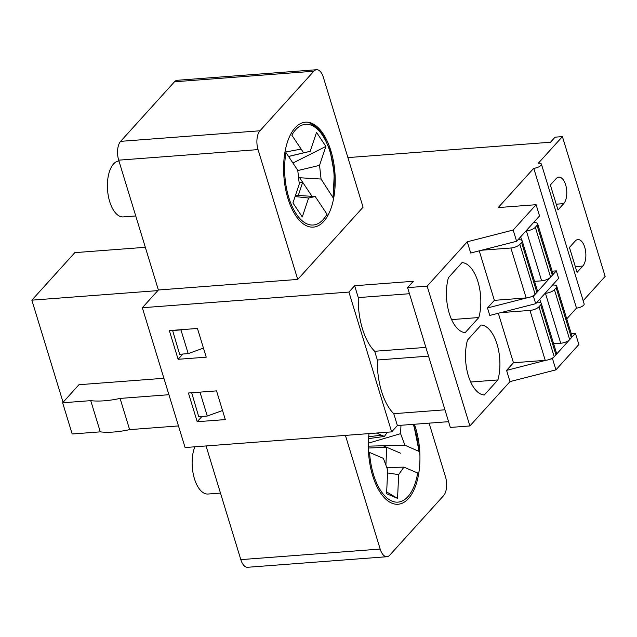 <?xml version="1.0" encoding="UTF-8"?>
<svg xmlns="http://www.w3.org/2000/svg" width="637" height="637" viewBox="0 0 637 637"><rect width="100%" height="100%" fill="white"/><g stroke="black" fill="none" stroke-linecap="round" stroke-linejoin="round"><path stroke-width="0.96" d="M206.07 445.956L240.818 559.628A14.03 6.824 85.7 0 0 247.61 567.28L386.962 556.714A14.03 6.824 85.7 0 0 389.717 555.209L443.591 495.65A14.03 6.824 85.7 0 0 445.502 476.834L429.091 423.143M142.338 307.735L185.08 447.54L391.659 431.886L348.917 292.072L142.338 307.735L158.382 289.994L118.689 160.166A14.03 6.824 85.7 0 1 120.608 141.35L174.482 81.791A14.03 6.824 85.7 0 1 177.237 80.286L316.589 69.72A14.03 6.824 85.7 0 0 313.834 71.225L259.96 130.784A14.03 6.824 85.7 0 0 258.041 149.607L297.734 279.428L363.074 207.2L323.381 77.372A14.03 6.824 85.7 0 0 316.589 69.72M345.413 435.389L380.17 549.062A14.03 6.824 85.7 0 0 386.962 556.714M414.384 424.258A52.608 25.584 -94.3 0 1 408.444 498.588A52.608 25.584 -94.3 0 1 398.109 504.241A52.608 25.584 -94.3 0 1 369.03 433.598M295.098 127.846A52.608 25.584 -94.3 0 1 305.434 122.193A52.608 25.584 -94.3 0 1 334.927 172.723A52.608 25.584 -94.3 0 1 313.388 227.114A52.608 25.584 -94.3 0 1 285.344 187.811A52.608 25.584 -94.3 0 1 295.098 127.846M297.734 279.428L158.382 289.994M347.906 157.594L550.487 142.234L555.074 137.17L562.407 136.613L538.337 163.223A5.614 2.054 163 0 1 541.41 164.115A5.614 2.054 163 0 1 539.189 166.671A5.614 2.054 163 0 1 533.75 168.295L498.214 207.574L536.107 204.7L513.183 230.045L467.263 241.789L427.148 286.14L407.592 287.629L413.317 281.291L354.65 285.734L348.917 292.072M526.998 297.845L487.496 307.95L494.368 300.346L479.239 250.843M552.144 271.179L556.332 270.86L533.408 296.205L530.852 296.866M556.332 270.86L558.625 278.353L535.701 303.698L489.781 315.442L487.496 307.95M197.454 328.461L206.229 357.174L178.113 359.3L169.338 330.595L197.454 328.461M216.532 390.879L225.307 419.584L197.199 421.718L188.417 393.005L216.532 390.879M354.65 285.734L358.273 297.598A51.231 24.915 85.7 0 0 374.683 351.274L377.351 360.009A51.231 24.915 85.7 0 0 393.762 413.692L444.944 409.806M393.762 413.692L397.392 425.548L391.659 431.886M448.567 421.67L397.392 425.548M448.424 277.66L462.032 262.611A35.075 17.056 -94.3 0 1 477.949 281.753A35.075 17.056 -94.3 0 1 478.825 317.537L465.209 332.586A35.075 17.056 -94.3 0 1 449.292 313.436A35.075 17.056 -94.3 0 1 448.424 277.66M546.084 360.263L506.574 370.368L510.006 381.603L469.891 425.954L450.335 427.435L407.592 287.629M506.574 370.368L513.454 362.764L498.317 313.261M467.263 241.789L470.703 253.024L516.615 241.28L513.183 230.045M427.148 286.14L469.891 425.954M467.502 340.07L481.11 325.021A35.075 17.056 -94.3 0 1 497.035 344.171A35.075 17.056 -94.3 0 1 497.903 379.947L484.295 394.996A35.075 17.056 -94.3 0 1 468.378 375.854A35.075 17.056 -94.3 0 1 467.502 340.07M533.408 296.205L535.701 303.698M377.351 360.009L428.534 356.131M374.683 351.274L425.858 347.396M536.107 204.7L539.547 215.935L516.615 241.28M541.41 164.115L584.153 303.929A5.614 2.054 163 0 1 581.931 306.485A5.614 2.054 163 0 1 576.493 308.101L566.731 318.89M533.75 168.295L576.493 308.101M571.23 333.597L575.418 333.278L578.85 344.513L555.926 369.858L510.006 381.603M575.418 333.278L552.494 358.623L555.926 369.858M552.494 358.623L549.938 359.276M358.273 297.598L409.448 293.721M562.407 136.613L605.15 276.418L583.173 300.72M575.171 241.081L569.446 247.419L577.074 272.381L582.807 266.051A14.03 6.824 85.7 0 0 585.411 250.054A14.03 6.824 85.7 0 0 577.934 239.576A14.03 6.824 85.7 0 0 575.171 241.081M556.093 178.663L550.36 185.001L557.996 209.971L563.721 203.633A14.03 6.824 85.7 0 0 566.325 187.644A14.03 6.824 85.7 0 0 558.848 177.158A14.03 6.824 85.7 0 0 556.093 178.663M451.601 319.599L478.825 317.537M182.891 354.029L178.113 359.3M470.679 382.017L497.903 379.947M201.969 416.439L197.199 421.718M168.932 394.717L120.082 398.42A51.908 19.022 163 0 1 90.741 400.649L100.288 431.854L72.172 433.988L62.633 402.775L78.964 384.716L163.908 378.282M90.741 400.649L62.633 402.775M157.825 290.615L31.85 300.162L63.071 402.289M31.85 300.162L74.832 252.642L145.332 247.299M120.082 398.42L129.622 429.633A51.908 19.022 163 0 1 100.288 431.854M178.471 425.93L129.622 429.633M203.45 348.097L188.202 353.623L179.642 354.276L172.579 330.348M181.625 329.663L180.948 329.91L188.202 353.623M180.948 329.91L172.388 330.555M222.536 410.507L207.28 416.041L198.728 416.686L191.665 392.758M200.703 392.073L200.034 392.32L207.28 416.041M200.034 392.32L191.474 392.973M332.825 196.698A50.506 24.564 -94.3 0 0 322.553 135.363A50.506 24.564 -94.3 0 0 291.842 135.155L303.61 152.808L310.195 151.319L316.533 132.369L325.889 146.414L319.551 165.357L321.064 179.045L333.047 197.669M317.712 200.241L315.227 196.522L308.619 198.019L302.28 216.962L292.94 202.94L299.279 183.997L297.758 170.294L285.997 152.617A50.506 24.564 -94.3 0 0 296.269 213.944A50.506 24.564 -94.3 0 0 326.98 214.159L317.712 200.241M285.464 152.052L301.118 149.09M321.064 179.045L299.653 177.739L312.034 196.331M327.107 215.41L326.98 214.159M298.267 195.495L302.679 182.301L299.653 177.739M298.578 177.691L299.653 177.755M299.079 182.222L302.679 182.301M295.488 195.32L315.227 196.522M295.074 196.554L308.619 198.019M288.545 156.439L303.61 152.808M288.577 156.487L310.195 151.319M292.932 163.032L325.889 146.414M297.79 170.565L319.551 165.357M118.936 160.954A28.06 13.648 85.7 0 0 107.565 190.073A28.06 13.648 85.7 0 0 123.291 216.906L135.753 215.959M376.419 433.041L384.398 436.433L387.336 432.212M400.976 425.277L400.585 433.662L404.909 445.215L419.058 451.426M406.804 468.362L403.89 467.128L398.666 474.621L397.56 498.381L386.587 493.699L387.702 469.939L383.37 458.361L369.564 452.445A50.506 24.564 -94.3 0 0 391.835 501.056A50.506 24.564 -94.3 0 0 417.689 473.012L406.772 468.362M368.704 436.719L381.483 435.198M404.909 445.215L383.171 445.765L400.562 453.194M385.895 465.114L386.731 447.301L383.171 445.765L368.313 446.155M368.345 448.018L386.731 447.301M386.81 467.566L403.89 467.128M387.559 472.973L398.666 474.621M386.667 491.979L397.56 498.381M368.552 438.638L384.398 436.433M368.345 443.177L400.585 433.662M194.85 446.8A28.06 13.648 85.7 0 0 194.102 477.591A28.06 13.648 85.7 0 0 208.012 494.025L220.474 493.086M533.432 222.687L533.814 222.663A7.015 2.572 -17 0 1 537.652 223.778L552.916 273.711A7.015 2.572 -17 0 1 552.327 275.295L550.607 277.199A7.015 2.572 -17 0 1 541.625 280.829L534.554 281.371M537.652 223.778A7.015 2.572 -17 0 1 537.055 225.371L535.335 227.266A7.015 2.572 -17 0 1 526.361 230.897L525.987 230.928M517.961 239.799L518.335 239.767A7.015 2.572 -17 0 1 522.181 240.89A7.015 2.572 -17 0 1 521.584 242.474L519.864 244.377A7.015 2.572 -17 0 1 510.89 248.008L481.668 250.222M521.584 242.474L536.848 292.407L535.128 294.31A7.015 2.572 -17 0 1 526.154 297.941L494.368 300.346M536.848 292.407A7.015 2.572 -17 0 0 537.445 290.822L522.181 240.89M552.518 285.105L552.892 285.073A7.015 2.572 -17 0 1 556.738 286.196L572.002 336.129A7.015 2.572 -17 0 1 571.405 337.714L569.685 339.617A7.015 2.572 -17 0 1 560.711 343.247L553.641 343.781M556.738 286.196A7.015 2.572 -17 0 1 556.141 287.781L554.421 289.684A7.015 2.572 -17 0 1 545.439 293.315L545.065 293.346M537.047 302.217L537.421 302.185A7.015 2.572 -17 0 1 541.259 303.3A7.015 2.572 -17 0 1 540.662 304.892L538.95 306.787A7.015 2.572 -17 0 1 529.968 310.418L500.746 312.64M540.662 304.892L555.934 354.825L554.214 356.72A7.015 2.572 -17 0 1 545.232 360.351L513.454 362.764M555.934 354.825A7.015 2.572 -17 0 0 556.531 353.232L541.259 303.3M556.228 204.198L563.721 203.633M575.315 266.616L582.807 266.051M313.834 71.225L174.482 81.791M259.96 130.784L120.608 141.35M258.041 149.607L118.689 160.166M380.17 549.062L240.818 559.628M413.198 424.346A50.506 24.564 -94.3 0 1 418.716 451.115M535.335 227.266L550.607 277.199M537.055 225.371L552.327 275.295M526.361 230.897L541.625 280.829M520.66 236.813L521.735 240.3M519.864 244.377L535.128 294.31M510.89 248.008L526.154 297.941M554.421 289.684L569.685 339.617M556.141 287.781L571.405 337.714M545.439 293.315L560.711 343.247M539.746 299.223L540.813 302.718M538.95 306.787L554.214 356.72M529.968 310.418L545.232 360.351M308.786 122.392L316.939 127.392L323.182 135.14L329.942 150.125L334.29 173.264L333.103 197.581M413.668 424.314L419.082 451.314"/></g></svg>
